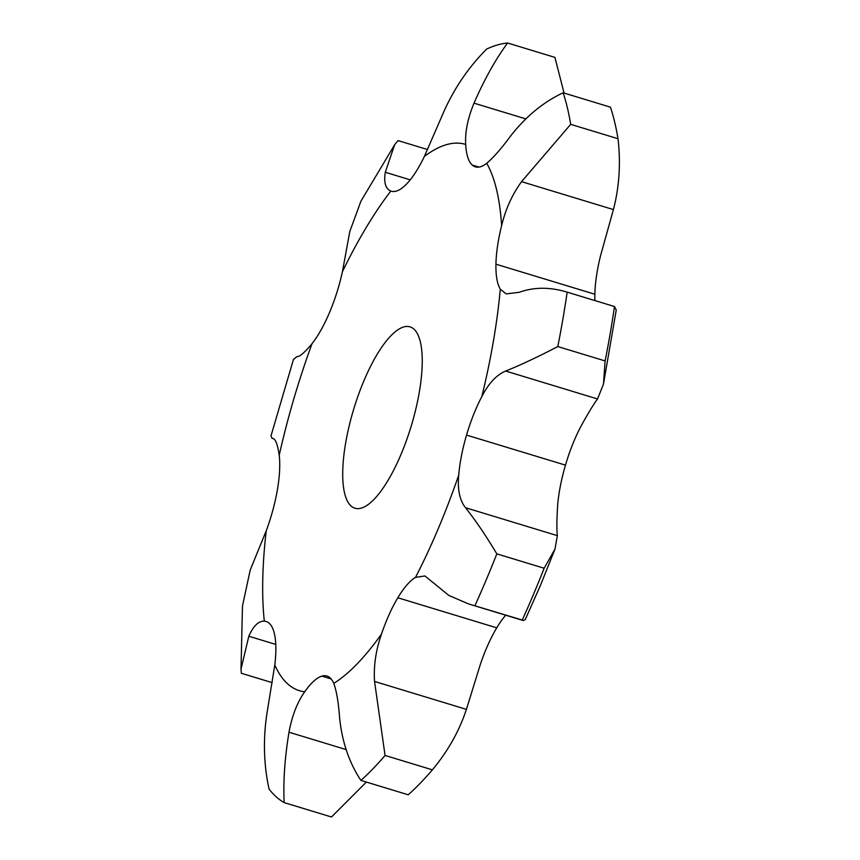 <?xml version="1.0" encoding="UTF-8"?>
<svg xmlns="http://www.w3.org/2000/svg" width="860" height="860" viewBox="0 0 860 860"><rect width="100%" height="100%" fill="white"/><g stroke="black" fill="none" stroke-linecap="round" stroke-linejoin="round"><path stroke-width="1.29" d="M273.48 438.643L272.104 438.31L270.975 435.934L293.475 359.426L296.904 356.642C299.602 356.879 304.655 352.546 312.051 343.645A75.82 23.973 -73.1 0 0 329.584 312.341L329.584 312.341A75.82 23.973 -73.1 0 0 342.43 271.706L349.827 231.372L360.963 201.122L394.643 144.76L385.291 172.269C383.721 182.643 385.57 188.91 390.827 191.049A75.82 23.973 -73.1 0 0 391.236 191.189A75.82 23.973 -73.1 0 0 406.533 184.072L406.533 184.072M603.462 384.14L605.107 360.931A398.051 125.872 -73.1 0 0 614.47 306.525L616.244 310.03L603.462 384.14L597.539 398.965C593.54 404.318 587.939 413.552 580.736 426.678A75.82 23.973 -73.1 0 0 565.471 465.131L565.471 465.142A75.82 23.973 -73.1 0 0 557.656 505.153C556.742 519.623 556.635 529.781 557.345 535.63L554.979 549.131L544.144 568.234L496.822 553.861C485.577 535.135 475.128 519.752 465.486 507.712C459.659 500.316 457.412 489.437 458.724 475.096A75.82 23.973 -73.1 0 1 466.539 435.085L466.539 435.074A75.82 23.973 -73.1 0 1 481.815 396.611A285.509 90.289 -73.1 0 0 500.294 289.154A75.82 23.973 -73.1 0 1 495.94 264.181L495.93 264.192A75.82 23.973 -73.1 0 1 501.627 225.621A285.509 90.289 -73.1 0 0 486.728 163.292A75.82 23.973 -73.1 0 1 475.344 166.84A75.82 23.973 -73.1 0 1 472.237 165.055L472.237 165.066A75.82 23.973 -73.1 0 1 465.701 144.437A285.509 90.289 -73.1 0 0 424.388 156.402A75.82 23.973 -73.1 0 1 406.543 184.061L406.543 184.083M505.691 615.201A75.82 23.973 -73.1 0 0 496.747 627.832L496.747 627.832A75.82 23.973 -73.1 0 0 480.417 664.178L466.421 709.371C459.283 730.968 447.942 751.124 432.387 769.84L385.065 755.456L374.551 681.453C373.53 666.113 375.841 650.332 381.485 634.11A75.82 23.973 -73.1 0 1 397.815 597.775L397.815 597.764A75.82 23.973 -73.1 0 1 415.509 577.393A285.509 90.289 -73.1 0 0 438.288 528.577A285.509 90.289 -73.1 0 0 458.724 475.096M618.007 138.718L570.696 124.345A398.051 125.872 -73.1 0 0 563.149 92.783L610.46 107.167A398.051 125.872 -73.1 0 1 618.007 138.718C620.855 163.228 619.318 186.846 613.416 209.582L600.559 255.689A75.82 23.973 -73.1 0 0 594.862 294.238L594.862 294.249A75.82 23.973 -73.1 0 0 594.926 300.591M565.471 465.131L466.539 435.085M272.201 682.646L241.359 673.272L241.004 669.144L242.477 605.999L250.217 570.029L266.224 530.824A75.82 23.973 -73.1 0 0 277.382 489.845L277.382 489.834A75.82 23.973 -73.1 0 0 279.221 455.262C277.619 444.448 275.501 438.847 272.846 438.45L273.168 438.514M366.349 782.062L331.487 817L284.176 802.616A398.051 125.872 -73.1 0 1 269.029 789.05C263.665 764.26 263.01 738.761 267.073 712.574L274.802 664.995A75.82 23.973 -73.1 0 0 274.351 633.519L274.361 633.497A75.82 23.973 -73.1 0 0 266.095 621.479A75.82 23.973 -73.1 0 0 264.321 621.167C258.495 620.963 253.324 625.983 248.83 636.239L241.004 669.144M432.387 769.84A398.051 125.872 -73.1 0 1 408.221 794.79L360.899 780.407C349.106 762.594 342 741.653 339.582 717.573C338.474 702.297 336.539 690.903 333.755 683.388A75.82 23.973 -73.1 0 0 326.993 676.057A75.82 23.973 -73.1 0 0 321.919 676.143L321.919 676.121A75.82 23.973 -73.1 0 0 304.709 691.795C297.281 702.265 292.045 715.735 288.992 732.215C284.735 758.23 283.123 781.697 284.176 802.616M347.289 500.864A94.772 29.971 106.9 0 1 358.566 394.471A94.772 29.971 106.9 0 1 410.037 326.875A94.772 29.971 106.9 0 1 411.155 426.27A94.772 29.971 106.9 0 1 354.922 508.228A94.772 29.971 106.9 0 1 347.289 500.864M554.979 549.131L540.413 585.477L525.256 619.576L523.299 620.554L522.256 620.028A398.051 125.872 -73.1 0 0 533.415 594.561A398.051 125.872 -73.1 0 0 544.144 568.234M605.107 360.931L557.796 346.558C538.016 356.857 520.644 365.027 505.68 371.047C496.564 374.852 488.609 383.366 481.815 396.611M496.747 627.832L397.825 597.764L496.747 627.843M522.256 620.028L468.421 603.881L448.866 595.421L424.904 575.953L415.509 577.393M557.796 346.558A398.051 125.872 -73.1 0 0 567.149 292.142C550.034 286.928 534.06 286.982 519.225 292.292L506.164 293.905L500.294 289.154M594.862 294.249L495.94 264.181L594.862 294.238M570.696 124.345L521.558 181.664C512.28 194.371 505.637 209.023 501.627 225.621M331.164 678.948L321.919 676.143L331.164 678.959M563.149 92.783C543.38 102.071 525.879 116.466 510.636 135.977C501.337 148.597 493.361 157.702 486.728 163.292M478.923 167.076L472.237 165.055L478.923 167.076M564.074 93.063L554.904 57.383L507.594 43C495.607 59.254 484.416 79.303 474.01 103.157C467.711 118.465 464.938 132.225 465.701 144.437M507.594 43A398.051 125.872 -73.1 0 0 486.674 49.052C468.732 67.037 454.413 87.989 443.738 111.918L424.388 156.402M474.946 605.655A398.051 125.872 -73.1 0 0 486.094 580.178A398.051 125.872 -73.1 0 0 496.822 553.861M360.899 780.407A398.051 125.872 -73.1 0 0 385.065 755.456M427.56 149.554L398.029 140.588L394.643 144.76M614.47 306.525L567.149 292.142M390.827 191.049A285.509 90.289 -73.1 0 0 342.43 271.706M312.051 343.645A285.509 90.289 -73.1 0 0 279.221 455.262M266.224 530.824A285.509 90.289 -73.1 0 0 264.321 621.167M274.802 664.995A285.509 90.289 -73.1 0 0 304.709 691.795M333.755 683.388A285.509 90.289 -73.1 0 0 381.485 634.11M557.345 535.63L465.486 507.712M597.539 398.965L505.68 371.047M466.421 709.371L374.551 681.453M613.416 209.582L521.558 181.664M346.129 749.576L288.992 732.215M525.761 118.884L474.01 103.157M275.77 644.43L248.83 636.239M410.241 179.847L385.291 172.269M468.421 603.881L523.299 620.554M272.104 438.31L273.77 438.815"/></g></svg>
